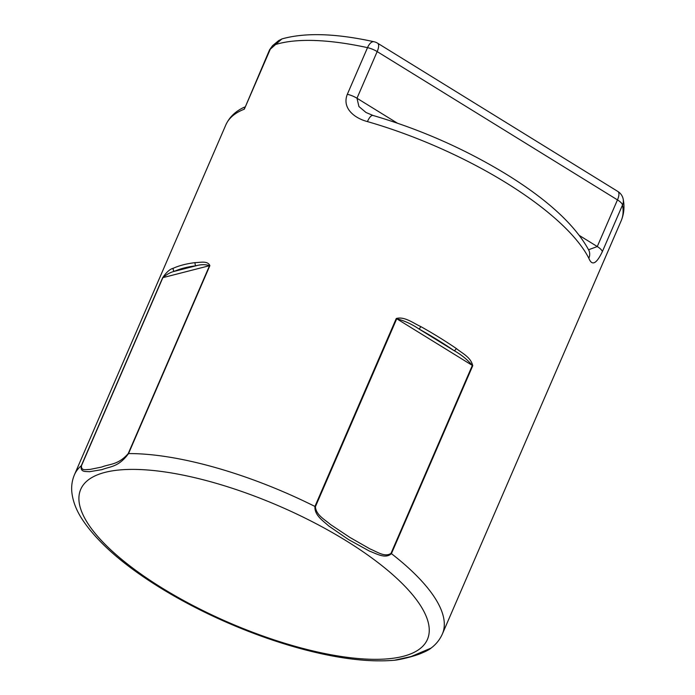 <?xml version="1.0" encoding="UTF-8"?>
<svg xmlns="http://www.w3.org/2000/svg" width="695" height="695" viewBox="0 0 695 695"><rect width="100%" height="100%" fill="white"/><g stroke="black" fill="none" stroke-linecap="round" stroke-linejoin="round"><path stroke-width="1.04" d="M347.326 94.303L367.516 47.651A11.563 3.883 -156.6 0 1 377.168 51.595L356.987 98.247A11.563 3.883 -156.6 0 0 347.326 94.303C341.74 108.255 354.563 118.246 367.438 121.59A11.563 3.901 -73.9 0 1 372.998 115.457C420.388 129.357 464.886 148.991 506.481 174.349C547.625 199.76 575.043 224.998 588.726 250.052L588.726 250.052A11.563 10.086 152.9 0 1 588.839 258.227C591.94 266.168 596.44 263.987 602.33 251.668A11.563 3.883 -156.6 0 0 597.274 246.543L617.464 199.891L377.168 51.595A11.563 4.326 -58.3 0 0 377.611 43.203L617.898 191.49A11.563 4.326 121.7 0 1 617.464 199.891A11.563 3.883 -156.6 0 1 622.52 205.016L602.33 251.668M456.268 348.482C462.331 353.442 470.706 357.048 472.748 365.709L391.415 553.646C385.369 559.327 376.151 553.507 369.471 551.109L348.464 539.529L328.639 525.898C323.218 520.842 314.357 515.377 314.939 506.447L396.263 318.51C404.56 316.208 413.238 323.158 420.762 326.563A200.455 67.337 23.4 0 1 439.136 337.362A200.455 67.337 23.4 0 1 456.268 348.482A2.311 1.086 124.3 0 1 454.078 350.636C461.08 354.511 467.17 359.437 472.339 365.422L396.741 318.77C404.525 320.777 411.944 324.183 418.981 328.978A2.311 0.634 -60.7 0 0 420.762 326.563M162.639 277.765C166.392 272.214 169.954 269.043 173.324 268.244A200.455 67.337 23.4 0 1 195.252 262.614C199.847 262.64 207.657 260.373 209.864 265.646L128.532 453.583C118.541 467.231 110.401 466.276 101.974 469.638L89.447 471.714C86.076 471.297 79.96 472.643 81.306 465.702L162.639 277.765A2.311 0.773 -156.6 0 1 162.856 277.661C166.852 274.273 170.701 272.162 174.402 271.328A2.311 2.085 -114.3 0 1 173.324 268.244M281.944 38.92L281.944 38.92C305.088 32.413 335.772 33.351 373.997 41.743A11.563 5.491 102.3 0 0 367.516 47.651A200.455 67.337 -156.6 0 0 276.271 44.324L278.599 40.657L281.944 38.92L270.286 49.197L244.327 109.185L244.57 107.073C235.718 111.044 229.48 116.977 225.849 124.874L74.443 474.755A200.455 67.337 23.4 0 1 81.306 465.702A2.311 0.773 -156.6 0 1 81.523 465.598C80.872 471.427 86.51 469.264 89.698 469.481L101.626 467.066C109.845 463.774 118.011 465.111 128.21 453.618L209.534 265.681L162.856 277.661L81.523 465.598M394.334 660.25L411.084 656.558L431.056 648.105C429.163 649.773 425.175 651.788 419.102 654.169C409.824 657.531 397.948 660.024 394.43 660.241M278.599 40.657L272.51 45.731L270.286 49.197A7.706 2.589 23.4 0 0 269.573 49.805L244.327 109.185A200.455 67.337 -156.6 0 0 225.849 124.874M372.998 115.457L366.03 112.503L358.941 106.552L356.987 98.247L397.271 123.111M588.569 249.757L597.274 246.543L579.491 235.562M396.263 318.51A2.311 0.773 -156.6 0 1 396.741 318.77L315.408 506.707C316.06 515.177 324.973 519.651 330.446 524.499L349.959 537.47L370.096 548.981C376.551 551.474 384.726 557.633 391.007 553.368L472.339 365.422A2.311 0.773 -156.6 0 1 472.748 365.709M195.252 262.614A2.311 1.885 83.1 0 0 196.068 265.768C201.046 264.369 205.529 264.343 209.534 265.681A2.311 0.773 -156.6 0 1 209.864 265.646M391.007 553.368A2.311 0.773 -156.6 0 1 391.415 553.646A200.455 67.337 23.4 0 1 442.376 633.97L621.182 220.775A200.455 67.337 -156.6 0 0 622.52 205.016A11.563 10.616 -10.8 0 0 623.189 199.17A11.563 11.563 0 0 0 617.898 191.49M588.839 258.227A200.455 67.337 -156.6 0 0 506.038 182.75A200.455 67.337 -156.6 0 0 367.438 121.59M128.21 453.618A2.311 0.773 -156.6 0 1 128.532 453.583A200.455 67.337 23.4 0 1 314.939 506.447A2.311 0.773 -156.6 0 1 315.408 506.707M346.11 540.745A188.892 63.454 -156.6 0 0 105.032 472.374A188.892 63.454 -156.6 0 0 162.048 587.979A188.892 63.454 -156.6 0 0 403.135 656.349A188.892 63.454 -156.6 0 0 346.11 540.745M454.078 350.636A198.145 66.564 -156.6 0 0 418.981 328.978L454.078 350.636M196.068 265.768A198.145 66.564 -156.6 0 0 174.402 271.328L196.068 265.768M74.443 474.755C72.141 480.21 71.264 485.927 71.811 491.912C72.749 500.991 76.198 510.095 82.14 519.226C97.231 542.074 123.284 564.939 160.302 587.822C181.395 600.819 204.148 612.608 228.559 623.189C254.518 634.405 280.128 643.309 305.383 649.903C340.211 658.93 369.896 662.378 394.439 660.241M431.048 648.105C436.086 644.334 439.857 639.617 442.376 633.97M621.182 220.775C624.023 213.895 624.692 206.693 623.189 199.17M377.611 43.203A11.563 11.563 0 0 0 373.997 41.743M269.573 49.805L272.51 45.731"/></g></svg>
